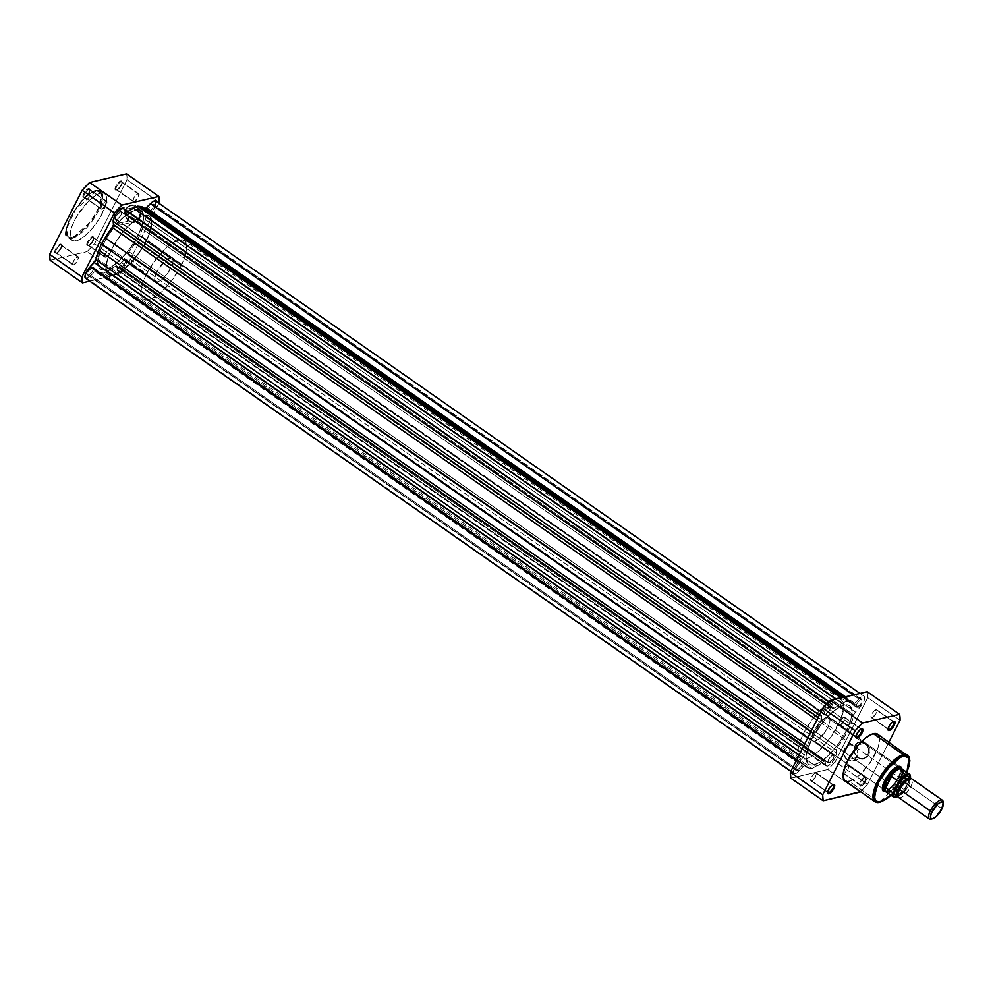 <?xml version="1.0" encoding="UTF-8"?>
<svg xmlns="http://www.w3.org/2000/svg" width="993" height="993" viewBox="0 0 993 993"><rect width="100%" height="100%" fill="white"/><g stroke="black" fill="none" stroke-linecap="round" stroke-linejoin="round"><path stroke-width="0.74" stroke-dasharray="4.96 3.72" d="M92.858 237.488A4.791 1.701 -55 0 1 93.888 238.233A4.791 1.701 -55 0 1 92.225 242.478A4.791 1.701 -55 0 1 88.824 245.494A4.791 1.701 -55 0 1 88.787 245.507L87.943 245.718A5.499 1.961 125 0 0 87.967 245.718A5.499 1.961 125 0 0 91.877 242.242A5.499 1.961 125 0 0 93.801 237.377A5.499 1.961 125 0 0 92.61 236.508L92.858 237.488L109.826 249.355A4.791 1.701 -55 0 1 110.533 249.442A4.791 1.701 -55 0 1 109.689 253.587A4.791 1.701 -55 0 1 105.767 257.373L88.787 245.507A4.791 1.701 125 0 0 92.709 241.721A4.791 1.701 125 0 0 93.565 237.575A4.791 1.701 125 0 0 92.858 237.488A4.791 1.701 125 0 0 88.936 241.274A4.791 1.701 125 0 0 88.079 245.42A4.791 1.701 125 0 0 88.787 245.507L105.767 257.373A4.791 1.701 -55 0 1 105.047 257.286A4.791 1.701 -55 0 1 105.903 253.141A4.791 1.701 -55 0 1 109.826 249.355L92.858 237.488L93.081 236.471L93.789 238.035L91.84 242.304L89.134 245.134L87.099 245.606L86.763 244.191L88.129 240.827L92.61 236.508A5.499 1.961 125 0 0 87.62 241.733A5.499 1.961 125 0 0 87.943 245.718L88.787 245.507A4.791 1.701 -55 0 1 88.514 242.044A4.791 1.701 -55 0 1 92.858 237.488M60.747 245.01A4.791 1.701 -55 0 1 61.789 245.767A4.791 1.701 -55 0 1 60.114 250A4.791 1.701 -55 0 1 56.713 253.029A4.791 1.701 -55 0 1 56.688 253.029L55.831 253.252A5.499 1.961 125 0 0 55.869 253.24A5.499 1.961 125 0 0 59.779 249.764A5.499 1.961 125 0 0 61.703 244.899A5.499 1.961 125 0 0 60.511 244.03L60.747 245.01L77.727 256.877A4.791 1.701 -55 0 1 78.435 256.964A4.791 1.701 -55 0 1 77.578 261.109A4.791 1.701 -55 0 1 73.656 264.895L56.688 253.029A4.791 1.701 125 0 0 60.61 249.243A4.791 1.701 125 0 0 61.454 245.097A4.791 1.701 125 0 0 60.747 245.01A4.791 1.701 125 0 0 56.824 248.796A4.791 1.701 125 0 0 55.968 252.954A4.791 1.701 125 0 0 56.688 253.029L73.656 264.895A4.791 1.701 -55 0 1 72.948 264.821A4.791 1.701 -55 0 1 73.792 260.662A4.791 1.701 -55 0 1 77.727 256.877L60.747 245.01L60.983 244.005L61.678 245.569L60.325 248.933L57.706 252.123L54.987 253.141L54.814 250.981L56.018 248.349L60.511 244.03A5.499 1.961 125 0 0 55.509 249.268A5.499 1.961 125 0 0 55.831 253.252L56.688 253.029A4.791 1.701 -55 0 1 56.402 249.566A4.791 1.701 -55 0 1 60.747 245.01M121.084 181.843A4.791 1.701 -55 0 1 122.127 182.6A4.791 1.701 -55 0 1 120.451 186.833A4.791 1.701 -55 0 1 117.05 189.849A4.791 1.701 -55 0 1 117.013 189.862L116.169 190.073A5.499 1.961 125 0 0 116.206 190.073A5.499 1.961 125 0 0 120.116 186.597A5.499 1.961 125 0 0 122.027 181.731A5.499 1.961 125 0 0 120.848 180.863L121.084 181.843L138.052 193.709A4.791 1.701 -55 0 1 138.772 193.796A4.791 1.701 -55 0 1 137.915 197.942A4.791 1.701 -55 0 1 133.993 201.728L117.013 189.862A4.791 1.701 125 0 0 120.947 186.076A4.791 1.701 125 0 0 121.791 181.93A4.791 1.701 125 0 0 121.084 181.843A4.791 1.701 125 0 0 117.162 185.629A4.791 1.701 125 0 0 116.305 189.775A4.791 1.701 125 0 0 117.013 189.862L133.993 201.728A4.791 1.701 -55 0 1 133.273 201.641A4.791 1.701 -55 0 1 134.129 197.495A4.791 1.701 -55 0 1 138.052 193.709L121.084 181.843L121.32 180.825L122.015 182.389L120.662 185.753L118.043 188.955L115.325 189.961L115.151 187.814L116.355 185.182L120.848 180.863A5.499 1.961 125 0 0 115.846 186.088A5.499 1.961 125 0 0 116.169 190.073L117.013 189.862A4.791 1.701 -55 0 1 116.74 186.399A4.791 1.701 -55 0 1 121.084 181.843M88.973 189.378A4.791 1.701 -55 0 1 90.015 190.122A4.791 1.701 -55 0 1 88.34 194.355A4.791 1.701 -55 0 1 84.939 197.384A4.791 1.701 -55 0 1 84.914 197.384L84.057 197.607A5.499 1.961 125 0 0 84.095 197.595A5.499 1.961 125 0 0 88.005 194.119A5.499 1.961 125 0 0 89.929 189.253A5.499 1.961 125 0 0 88.737 188.397L88.973 189.378L105.953 201.244A4.791 1.701 -55 0 1 106.661 201.318A4.791 1.701 -55 0 1 105.804 205.464A4.791 1.701 -55 0 1 101.882 209.25L84.914 197.384A4.791 1.701 125 0 0 88.836 193.598A4.791 1.701 125 0 0 89.693 189.452A4.791 1.701 125 0 0 88.973 189.378A4.791 1.701 125 0 0 85.05 193.163A4.791 1.701 125 0 0 84.206 197.309A4.791 1.701 125 0 0 84.914 197.384L101.882 209.25A4.791 1.701 -55 0 1 101.174 209.175A4.791 1.701 -55 0 1 102.031 205.03A4.791 1.701 -55 0 1 105.953 201.244L88.973 189.378L89.209 188.36L89.904 189.924L88.551 193.287L85.261 197.011L83.226 197.495L82.891 196.08L84.244 192.716L88.737 188.397A5.499 1.961 125 0 0 83.735 193.623A5.499 1.961 125 0 0 84.057 197.607L84.914 197.384A4.791 1.701 -55 0 1 84.628 193.92A4.791 1.701 -55 0 1 88.973 189.378M128.966 220.657A8.18 7.1 76.8 0 1 126.173 209.424A8.18 7.1 76.8 0 1 135.917 206.966L136.562 206.283A8.9 7.721 -103.2 0 0 125.974 208.964A8.9 7.721 -103.2 0 0 129.016 221.178L118.266 223.164A8.18 7.1 76.8 0 1 114.629 214.836A8.18 7.1 76.8 0 1 119.868 208.356A8.18 7.1 76.8 0 1 125.217 209.473L135.917 206.966A8.18 7.1 -103.2 0 0 130.579 205.849A8.18 7.1 -103.2 0 0 125.329 212.316A8.18 7.1 -103.2 0 0 128.966 220.657A8.18 7.1 -103.2 0 0 134.316 221.774A8.18 7.1 -103.2 0 0 139.554 215.295A8.18 7.1 -103.2 0 0 135.917 206.966L125.217 209.473A8.18 7.1 76.8 0 1 128.854 217.802A8.18 7.1 76.8 0 1 123.604 224.281A8.18 7.1 76.8 0 1 118.266 223.164L129.016 221.178L125.863 217.268L125.044 212.179L126.843 207.599L130.642 205.092L133.67 205.03L137.816 207.351L139.715 210.181L140.522 215.282L139.603 218.497L136.351 221.824L133.434 222.569L129.016 221.178A8.9 7.721 -103.2 0 0 139.603 218.497A8.9 7.721 -103.2 0 0 136.562 206.283L135.917 206.966A8.18 7.1 76.8 0 1 138.71 218.187A8.18 7.1 76.8 0 1 128.966 220.657M95.738 190.78C90.065 190.941 81.674 199.73 70.565 217.132C64.632 233.318 65.178 240.008 72.179 237.203A0.72 0.621 -103.2 0 0 72.427 238.183L68.207 237.699L66.63 228.75L75.245 209.97L96.582 190.569A0.72 0.621 -103.2 0 0 95.738 190.78L89.718 193.747L84.566 198.041L73.122 212.539L68.517 221.6L66.593 227.707L66.159 232.635L67.946 236.644L69.795 237.377L73.544 236.793L79.887 232.983L88.551 224.281L94.794 215.444L100.194 204.248L101.782 196.837L100.653 192.034L98.121 190.606L95.738 190.78A0.72 0.621 76.8 0 1 96.582 190.569A28.449 10.129 125 0 0 73.283 213.061A28.449 10.129 125 0 0 68.207 237.699A28.449 10.129 125 0 0 72.427 238.183L76.25 240.865A28.449 10.129 -55 0 1 72.03 240.368A28.449 10.129 -55 0 1 77.119 215.742A28.449 10.129 -55 0 1 100.417 193.238L96.582 190.569L100.417 193.238L104.761 193.821L106.015 195.472L106.623 199.456L104.997 207.065L99.461 218.547L91.294 229.668L84.157 236.533L77.665 240.443L74.971 241.076L71.918 240.294L70.28 237.501L70.528 231.121L72.501 224.865L77.218 215.568L88.96 200.698L95.911 195.199L100.417 193.238A28.449 10.129 -55 0 1 104.637 193.734A28.449 10.129 -55 0 1 99.561 218.373A28.449 10.129 -55 0 1 76.25 240.865L72.427 238.183A28.449 10.129 125 0 0 95.725 215.692A28.449 10.129 125 0 0 100.802 191.053A28.449 10.129 125 0 0 96.582 190.569L100.802 191.053L102.378 200.003L93.764 218.783L72.427 238.183A0.72 0.621 76.8 0 1 72.179 237.203C77.839 237.042 86.23 228.253 97.351 210.851C103.272 194.665 102.738 187.975 95.738 190.78M105.457 269.55L113.674 275.297A35.748 12.723 -55 0 1 108.374 274.676A35.748 12.723 -55 0 1 114.754 243.732A35.748 12.723 -55 0 1 144.022 215.469L135.818 209.722A35.748 12.723 125 0 0 106.536 237.985A35.748 12.723 125 0 0 100.156 268.929A35.748 12.723 125 0 0 105.457 269.55L111.129 267.092L119.855 260.191L128.705 250.174L134.601 241.51L139.305 232.685L143.017 221.973L143.575 215.63L141.267 210.454L135.818 209.722L125.888 215.158L114.716 226.379L106.673 237.774L100.74 249.442L97.662 261.742L99.114 267.936L102.378 269.773L105.457 269.55A35.748 12.723 125 0 0 134.738 241.287A35.748 12.723 125 0 0 141.118 210.342A35.748 12.723 125 0 0 135.818 209.722L144.022 215.469L147.101 215.245L149.471 216.189L151.06 218.261L151.631 225.399L148.739 235.577L138.983 253.091L128.072 265.938L117.335 273.931L112.048 275.545L108.225 274.564L106.164 271.077L106.474 263.058L108.957 255.189L114.878 243.508L120.774 234.844L129.636 224.828L138.362 217.926L144.022 215.469A35.748 12.723 -55 0 1 149.335 216.089A35.748 12.723 -55 0 1 142.942 247.034A35.748 12.723 -55 0 1 113.674 275.297L813.875 764.871A35.748 12.723 -55 0 1 808.575 764.238A35.748 12.723 -55 0 1 814.955 733.293A35.748 12.723 -55 0 1 844.236 705.03L135.818 209.722A35.748 12.723 125 0 0 106.536 237.985A35.748 12.723 125 0 0 100.156 268.929A35.748 12.723 125 0 0 105.457 269.55A35.748 12.723 125 0 0 134.738 241.287A35.748 12.723 125 0 0 141.118 210.342A35.748 12.723 125 0 0 135.818 209.722L844.236 705.03A35.748 12.723 -55 0 1 849.536 705.651A35.748 12.723 -55 0 1 843.156 736.607A35.748 12.723 -55 0 1 813.875 764.871L105.457 269.55L111.129 267.092L119.855 260.191L128.705 250.174L134.601 241.51L139.305 232.685L143.017 221.973L143.575 215.63L141.267 210.454L135.818 209.722L125.888 215.158L114.716 226.379L106.673 237.774L100.74 249.442L97.662 261.742L99.114 267.936L102.378 269.773L105.457 269.55M158.88 203.23L126.831 266.397L119.383 274.192L89.705 281.156L119.383 274.192L87.086 251.614L94.534 243.819L127.03 179.77L126.545 173.837A60.188 21.436 125 0 1 127.03 179.77L94.534 243.819L126.831 266.397L158.88 203.23M50.134 260.278L87.086 251.614L50.134 260.278M159.327 202.361L127.03 179.77L159.327 202.361M73.656 264.895L72.613 264.113L73.817 260.638L76.089 257.857L78.447 256.976L77.553 261.134L73.656 264.895M105.767 257.373L104.737 256.045L105.928 253.116L108.783 249.864L110.558 249.454L109.664 253.612L105.767 257.373M133.993 201.728L132.95 200.934L134.154 197.47L137.022 194.218L138.784 193.809L137.89 197.967L133.993 201.728M101.882 209.25L100.839 208.468L102.043 204.992L104.327 202.212L106.685 201.331L105.792 205.501L101.882 209.25M125.217 209.473L128.631 214.575L128.569 219.279L125.019 223.76L122.338 224.443L119.557 223.884L115.374 219.577L114.915 213.358L116.268 210.69L119.768 208.381L125.217 209.473M126.831 266.397A60.188 21.436 -55 0 1 119.383 274.192L87.086 251.614A60.188 21.436 125 0 0 94.534 243.819L126.831 266.397M92.498 267.216A4.791 1.701 125 0 0 88.576 271.002A4.791 1.701 125 0 0 87.719 275.148A4.791 1.701 125 0 0 88.439 275.235L796.858 770.543A4.791 1.701 -55 0 1 796.138 770.456A4.791 1.701 -55 0 1 796.994 766.311A4.791 1.701 -55 0 1 800.917 762.525L92.498 267.216L800.917 762.525A4.791 1.701 -55 0 1 801.624 762.612A4.791 1.701 -55 0 1 800.78 766.757A4.791 1.701 -55 0 1 796.858 770.543L88.439 275.235A4.791 1.701 125 0 0 92.361 271.449A4.791 1.701 125 0 0 93.218 267.303A4.791 1.701 125 0 0 92.498 267.216L88.6 270.977L87.707 275.135L89.469 274.726L92.337 271.474L93.541 268.011L92.498 267.216M120.736 211.571A4.791 1.701 125 0 0 116.814 215.357A4.791 1.701 125 0 0 115.958 219.503A4.791 1.701 125 0 0 116.665 219.59L825.084 714.898A4.791 1.701 -55 0 1 824.364 714.823A4.791 1.701 -55 0 1 825.22 710.665A4.791 1.701 -55 0 1 829.143 706.879L120.736 211.571L829.143 706.879A4.791 1.701 -55 0 1 829.863 706.966A4.791 1.701 -55 0 1 829.006 711.112A4.791 1.701 -55 0 1 825.084 714.898L116.665 219.59A4.791 1.701 125 0 0 120.587 215.804A4.791 1.701 125 0 0 121.444 211.658A4.791 1.701 125 0 0 120.736 211.571L116.826 215.332L115.933 219.49L117.708 219.081L120.575 215.829L121.754 212.899L120.736 211.571M124.609 259.694A4.791 1.701 125 0 0 120.687 263.48A4.791 1.701 125 0 0 119.83 267.626A4.791 1.701 125 0 0 120.538 267.7L828.956 763.021A4.791 1.701 -55 0 1 828.249 762.934A4.791 1.701 -55 0 1 829.105 758.789A4.791 1.701 -55 0 1 833.028 755.003L124.609 259.694L833.028 755.003A4.791 1.701 -55 0 1 833.735 755.077A4.791 1.701 -55 0 1 832.879 759.223A4.791 1.701 -55 0 1 828.956 763.021L120.538 267.7A4.791 1.701 125 0 0 124.46 263.915A4.791 1.701 125 0 0 125.317 259.769A4.791 1.701 125 0 0 124.609 259.694L120.699 263.443L119.818 267.613L122.176 266.732L124.448 263.952L125.652 260.476L124.609 259.694M147.758 211.484A4.791 1.701 125 0 0 148.056 211.981A4.791 1.701 125 0 0 148.776 212.068L857.182 707.376A4.791 1.701 -55 0 1 856.475 707.289A4.791 1.701 -55 0 1 857.331 703.143A4.791 1.701 -55 0 1 861.254 699.357L152.835 204.049A4.791 1.701 125 0 0 149.682 206.693A4.791 1.701 125 0 0 147.746 210.814M85.559 278.251A8.577 3.053 125 0 0 86.825 278.4L793.817 773.435L793.457 771.065L794.4 768.21L798.533 762.14L796.287 760.576L798.533 762.14L802.642 757.833L798.533 762.14A8.577 3.053 -55 0 0 793.966 773.559L790.813 771.362M859.988 693.437L864.133 696.329L861.986 696.515L858.871 698.973L853.21 695.026L858.871 698.973L854.75 703.28A2.855 1.018 -55 0 1 853.421 704.211L854.75 703.28L845.515 696.825L854.75 703.28L858.871 698.973A8.577 3.053 -55 0 1 864.133 696.329A8.577 3.053 -55 0 1 859.578 707.748L151.159 212.44L147.038 216.759A2.855 1.018 125 0 0 145.363 219.664L853.781 714.985A39.323 14.001 -55 0 1 850.84 724.381L142.421 229.073L139.976 235.105L848.382 730.414L844.559 736.769A39.323 14.001 -55 0 1 837.459 747.158L129.04 251.837A2.855 1.018 125 0 0 127.812 254.655L836.23 749.963L836.503 753.24A8.577 3.053 -55 0 1 833.425 760.861A8.577 3.053 -55 0 1 827.355 766.186L825.667 765.516L824.786 760.998L812.051 768.458L806.862 767.39L804.715 765.677L795.244 773.721L86.825 278.4A8.577 3.053 125 0 0 90.822 275.62L799.241 770.928L90.822 275.62L94.943 271.3L803.349 766.621A2.855 1.018 -55 0 1 805.112 765.74A2.855 1.018 -55 0 1 805.211 765.839L96.793 270.518A39.323 14.001 125 0 0 98.108 271.859A39.323 14.001 125 0 0 100.665 272.802L809.084 768.11L100.665 272.802L103.644 273.149L812.051 768.458L816.234 766.435L107.815 271.126A39.323 14.001 125 0 0 115.349 266.174L823.768 761.482A2.855 1.018 -55 0 1 825.022 761.072A2.855 1.018 -55 0 1 825.22 761.494L116.802 266.174L825.22 761.494L825.493 764.771L117.075 269.463A8.577 3.053 125 0 0 117.658 270.729A8.577 3.053 125 0 0 118.937 270.878L827.355 766.186A8.577 3.053 -55 0 1 826.077 766.037A8.577 3.053 -55 0 1 825.493 764.771L117.075 269.463L116.802 266.174A2.855 1.018 125 0 0 116.615 265.752A2.855 1.018 125 0 0 115.349 266.174L823.768 761.482A39.323 14.001 -55 0 1 816.234 766.435L107.815 271.126L103.644 273.149L812.051 768.458L809.084 768.11A39.323 14.001 -55 0 1 806.527 767.167A39.323 14.001 -55 0 1 805.211 765.839L96.793 270.518A2.855 1.018 125 0 0 96.693 270.431A2.855 1.018 125 0 0 94.943 271.3L803.349 766.621L799.241 770.928A8.577 3.053 -55 0 1 795.244 773.721A8.577 3.053 -55 0 1 793.966 773.559M127.327 212.006A39.323 14.001 125 0 0 125.912 213.11L834.331 708.419A2.855 1.018 -55 0 1 833.499 708.878L125.093 213.569A2.855 1.018 125 0 0 125.912 213.11L834.331 708.419A39.323 14.001 -55 0 1 841.878 703.466L846.048 701.443L840.972 697.893L846.048 701.443L849.027 701.79A39.323 14.001 -55 0 1 851.584 702.721A39.323 14.001 -55 0 1 852.9 704.062L145.003 208.902L853.421 704.211A2.855 1.018 -55 0 1 852.999 704.161A2.855 1.018 -55 0 1 852.9 704.062L144.482 208.753A39.323 14.001 125 0 0 143.166 207.413M809.717 739.487L813.54 733.132L811.082 731.407L813.54 733.132A39.323 14.001 -55 0 1 820.652 722.743L816.829 720.074L820.652 722.743L821.869 719.937A2.855 1.018 -55 0 1 820.652 722.743L809.717 739.487L807.259 745.507L804.802 743.794L807.259 745.507L809.717 739.487L807.694 738.072L809.717 739.487M124.659 213.52L833.077 708.828L124.473 213.098A2.855 1.018 125 0 0 124.659 213.52A2.855 1.018 125 0 0 125.093 213.569L833.499 708.878A2.855 1.018 -55 0 1 833.077 708.828A2.855 1.018 -55 0 1 832.879 708.406L832.618 705.129L124.199 209.821L124.473 213.098L832.879 708.406L832.06 703.888L829.875 704.037L827.839 705.464L823.756 710.442L821.645 715.692L821.869 719.937L818.195 717.368L821.869 719.937L821.608 716.661L819.362 715.084L821.608 716.661A8.577 3.053 -55 0 1 825.655 707.761A8.577 3.053 -55 0 1 832.035 703.863A8.577 3.053 -55 0 1 832.618 705.129L124.199 209.821A8.577 3.053 125 0 0 123.616 208.555M833.065 708.828L841.878 703.466L835.672 699.134L841.878 703.466L846.048 701.443L849.027 701.79L842.821 697.458L851.249 702.51L144.482 208.753A2.855 1.018 125 0 0 144.581 208.853A2.855 1.018 125 0 0 145.003 208.902L145.301 208.791M864.171 696.354L864.692 698.563L863.364 702.399L854.377 713.52L848.382 730.414L836.528 748.685L836.491 753.948L835.312 757.684L831.079 763.679L827.355 766.186L118.937 270.878A8.577 3.053 125 0 0 125.006 265.553A8.577 3.053 125 0 0 128.085 257.932L836.503 753.24L128.085 257.932L127.812 254.655L836.23 749.963A2.855 1.018 -55 0 1 837.459 747.158L129.04 251.837A39.323 14.001 125 0 0 136.14 241.46L844.559 736.769L136.14 241.46L139.976 235.105L848.382 730.414L850.84 724.381L142.421 229.073A39.323 14.001 125 0 0 145.363 219.664L853.781 714.985A2.855 1.018 -55 0 1 855.457 712.068L147.038 216.759L855.457 712.068L859.578 707.748L151.159 212.44A8.577 3.053 125 0 0 155.715 201.02M798.98 755.263L802.642 757.833L798.98 755.263M804.33 754.916A2.855 1.018 -55 0 1 802.642 757.833L804.33 754.916A39.323 14.001 -55 0 1 807.259 745.507L804.33 754.916L800.507 752.247L804.33 754.916M152.835 204.049L861.254 699.357A4.791 1.701 -55 0 1 861.961 699.444A4.791 1.701 -55 0 1 861.105 703.59A4.791 1.701 -55 0 1 857.182 707.376L148.776 212.068A4.791 1.701 125 0 0 152.699 208.282A4.791 1.701 125 0 0 153.555 204.124A4.791 1.701 125 0 0 152.835 204.049L148.938 207.81L148.044 211.968L150.402 211.087L152.674 208.307L153.878 204.831L152.835 204.049M123.653 208.58L124.646 213.52L127.923 211.559M142.831 207.202L145.003 208.902M156.025 204.409L153.245 209.908L145.748 218.597L139.976 235.105L128.296 252.992L127.7 260.365L123.467 267.502L118.192 270.928L116.156 265.714L103.644 273.149L98.444 272.082L96.309 270.369L86.825 278.4M813.875 764.871L819.535 762.401L828.274 755.512L837.124 745.482L843.02 736.818L847.724 727.993L851.435 717.281L851.994 710.938L849.685 705.762L844.236 705.03L834.306 710.479L825.332 719.106L815.079 733.082L809.158 744.75L806.08 757.051L807.532 763.245L810.797 765.082L813.875 764.871A35.748 12.723 -55 0 1 808.575 764.238A35.748 12.723 -55 0 1 814.955 733.293A35.748 12.723 -55 0 1 844.236 705.03L836.019 699.295A35.748 12.723 125 0 0 806.738 727.559A35.748 12.723 125 0 0 800.358 758.503A35.748 12.723 125 0 0 805.671 759.124L813.875 764.871L810.797 765.082L807.532 763.245L806.117 758.962L806.676 752.62L811.79 739.003L823.135 721.7L829.838 714.389L838.564 707.5L844.236 705.03L849.685 705.762L851.994 710.938L851.435 717.281L847.724 727.993L843.02 736.818L837.124 745.482L828.274 755.512L819.535 762.401L813.875 764.871L805.671 759.124L811.331 756.666L817.81 751.838L830.98 736.918L840.736 719.404L843.814 707.103L843.057 702.088L841.468 700.015L839.097 699.072L834.257 699.829L823.867 706.582L814.918 715.953L805.149 730.302L800.954 739.015L798.459 746.885L797.9 753.228L799.315 757.498L801.301 759.012L805.671 759.124A35.748 12.723 125 0 0 834.939 730.86A35.748 12.723 125 0 0 841.319 699.916A35.748 12.723 125 0 0 836.019 699.295L844.236 705.03A35.748 12.723 -55 0 1 849.536 705.651A35.748 12.723 -55 0 1 843.156 736.607A35.748 12.723 -55 0 1 813.875 764.871M796.858 770.543L800.755 766.782L801.649 762.624L799.874 763.034L797.019 766.286L795.827 769.215L796.858 770.543M825.084 714.898L828.981 711.137L829.875 706.979L827.517 707.86L825.245 710.64L824.041 714.116L825.084 714.898M828.956 763.021L832.866 759.26L833.76 755.102L831.985 755.512L829.118 758.751L827.914 762.227L828.956 763.021M857.182 707.376L861.092 703.615L861.986 699.457L860.211 699.866L857.344 703.118L856.165 706.048L857.182 707.376M893.352 721.526A4.791 1.701 125 0 0 893.005 721.551L893.787 721.352L893.005 721.551A4.791 1.701 -55 0 1 893.352 721.526M860.708 785.215A4.791 1.701 125 0 0 865.064 780.672A4.791 1.701 125 0 0 864.779 777.196L865.635 776.985A5.499 1.961 -55 0 1 865.946 780.97A5.499 1.961 -55 0 1 860.956 786.195L860.708 785.215L843.74 773.348A4.791 1.701 125 0 0 847.662 769.563A4.791 1.701 125 0 0 848.519 765.417A4.791 1.701 125 0 0 847.811 765.33L864.779 777.196A4.791 1.701 -55 0 1 865.486 777.283A4.791 1.701 -55 0 1 864.63 781.429A4.791 1.701 -55 0 1 860.708 785.215A4.791 1.701 -55 0 1 860 785.128A4.791 1.701 -55 0 1 860.857 780.982A4.791 1.701 -55 0 1 864.779 777.196L847.811 765.33A4.791 1.701 125 0 0 844.46 768.259A4.791 1.701 125 0 0 843.032 773.262A4.791 1.701 125 0 0 843.74 773.348L860.708 785.215L860.956 786.195L865.449 781.876L866.802 778.512L866.467 777.097L864.431 777.569L861.142 781.305L859.764 785.289L860.956 786.195A5.499 1.961 -55 0 1 859.764 785.339A5.499 1.961 -55 0 1 861.688 780.473A5.499 1.961 -55 0 1 865.598 776.998A5.499 1.961 -55 0 1 865.635 776.985L864.779 777.196A4.791 1.701 125 0 0 864.754 777.209A4.791 1.701 125 0 0 861.353 780.225A4.791 1.701 125 0 0 859.677 784.47A4.791 1.701 125 0 0 860.708 785.215M861.254 729.048A4.791 1.701 125 0 0 860.906 729.085L861.688 728.887L860.906 729.085A4.791 1.701 -55 0 1 861.254 729.048M833.015 784.693A4.791 1.701 125 0 0 832.668 784.731L833.45 784.532L832.668 784.731A4.791 1.701 -55 0 1 833.015 784.693M864.915 743.571A8.18 7.1 76.8 0 1 867.708 754.804A8.18 7.1 76.8 0 1 857.964 757.262L858.002 757.783A8.9 7.721 -103.2 0 0 868.602 755.102A8.9 7.721 -103.2 0 0 865.561 742.888L854.216 746.078A8.18 7.1 76.8 0 1 857.853 754.419A8.18 7.1 76.8 0 1 852.602 760.899A8.18 7.1 76.8 0 1 847.265 759.782L857.964 757.262A8.18 7.1 -103.2 0 0 863.302 758.379A8.18 7.1 -103.2 0 0 868.552 751.912A8.18 7.1 -103.2 0 0 864.915 743.571A8.18 7.1 -103.2 0 0 859.566 742.454A8.18 7.1 -103.2 0 0 854.328 748.933A8.18 7.1 -103.2 0 0 857.964 757.262L847.265 759.782A8.18 7.1 76.8 0 1 843.628 751.44A8.18 7.1 76.8 0 1 848.866 744.961A8.18 7.1 76.8 0 1 854.216 746.078L865.561 742.888L867.882 745.284L869.272 748.437L869.198 753.563L867.733 756.467L863.935 758.975L859.404 758.565L856.748 756.716L854.29 752.235L854.042 748.784L854.973 745.569L858.213 742.243L861.142 741.498L865.561 742.888A8.9 7.721 -103.2 0 0 854.973 745.569A8.9 7.721 -103.2 0 0 858.002 757.783L857.964 757.262A8.18 7.1 76.8 0 1 855.172 746.041A8.18 7.1 76.8 0 1 864.915 743.571M901.545 768.222A15.007 5.35 -55 0 1 896.654 781.652A15.007 5.35 -55 0 1 885.632 791.533L885.396 790.552A14.299 5.089 125 0 0 896.356 780.436A14.299 5.089 125 0 0 900.316 767.676M897.858 766.559A14.299 5.089 125 0 0 897.535 766.621L898.206 766.447L897.535 766.621A14.299 5.089 -55 0 1 897.858 766.559M874.945 801.748L879.165 802.245A1.005 0.869 -103.2 0 0 879.823 802.381M811.629 780.883A4.791 1.701 125 0 0 815.551 777.097A4.791 1.701 125 0 0 816.407 772.939A4.791 1.701 125 0 0 815.7 772.864L832.668 784.731L815.7 772.864A4.791 1.701 125 0 0 811.778 776.65A4.791 1.701 125 0 0 810.921 780.796A4.791 1.701 125 0 0 811.629 780.883L827.69 792.104L811.629 780.883L815.538 777.122L816.432 772.964L814.074 773.832L811.79 776.625L810.611 779.542L811.629 780.883M871.966 717.703A4.791 1.701 125 0 0 875.888 713.917A4.791 1.701 125 0 0 876.745 709.772A4.791 1.701 125 0 0 876.037 709.685L893.005 721.551L876.037 709.685A4.791 1.701 125 0 0 872.115 713.483A4.791 1.701 125 0 0 871.258 717.629A4.791 1.701 125 0 0 871.966 717.703L888.027 728.936L871.966 717.703L875.876 713.955L876.769 709.784L874.411 710.665L872.127 713.446L870.948 716.375L871.966 717.703M839.867 725.238A4.791 1.701 125 0 0 843.789 721.452A4.791 1.701 125 0 0 844.646 717.306A4.791 1.701 125 0 0 843.926 717.219L860.906 729.085L843.926 717.219A4.791 1.701 125 0 0 840.004 721.005A4.791 1.701 125 0 0 839.147 725.151A4.791 1.701 125 0 0 839.867 725.238L855.916 736.458L839.867 725.238L843.765 721.477L844.658 717.318L842.896 717.728L840.028 720.98L838.837 723.909L839.867 725.238M814.769 741.175A14.299 5.089 125 0 0 826.486 729.867A14.299 5.089 125 0 0 829.031 717.492A14.299 5.089 125 0 0 826.908 717.244L897.535 766.621L826.908 717.244L828.137 717.157L829.726 718.361L829.949 721.216L827.752 727.584L824.898 732.288L817.872 739.648L814.769 741.175L812.584 740.877L811.666 738.817L812.137 735.279L815.253 728.465L820.255 721.886L826.908 717.244A14.299 5.089 125 0 0 815.203 728.552A14.299 5.089 125 0 0 812.646 740.927A14.299 5.089 125 0 0 814.769 741.175L885.396 790.552L814.769 741.175M829.031 717.492L899.658 766.869A14.299 5.089 -55 0 1 897.101 779.244A14.299 5.089 -55 0 1 885.396 790.552A14.299 5.089 -55 0 1 884.254 790.651A14.299 5.089 125 0 0 885.396 790.552L885.632 791.533L888.896 789.931L896.269 782.211L901.147 772.591L901.334 767.577M845.055 780.846A28.449 10.129 125 0 0 849.276 781.342L879.165 802.245L849.276 781.342L853.781 779.381L858.945 775.545L870.998 761.358L878.011 747.543L879.488 741.622L879.413 737.079M790.85 778.177L827.802 769.513L835.25 761.705L867.745 697.669L867.261 691.724A60.188 21.436 125 0 1 867.745 697.669L835.25 761.705L867.547 784.296L863.836 788.343L860.099 792.091L827.802 769.513L790.85 778.177M888.946 742.106L867.547 784.296L888.946 742.106M877.775 734.299L876.906 733.815M846.83 781.516L847.985 781.553M900.043 720.248L867.745 697.669L900.043 720.248M907.552 755.114A28.449 10.129 -55 0 1 902.463 779.753A28.449 10.129 -55 0 1 879.165 802.245L900.502 782.832L909.116 764.064L907.552 755.114M849.276 781.342A28.449 10.129 125 0 0 872.574 758.851A28.449 10.129 125 0 0 877.663 734.212M907.292 771.437L899.795 784.892L890.92 795.219L906.907 772.368M884.341 791.62L885.632 791.533A15.007 5.35 -55 0 1 885.197 791.62M882.355 788.715A14.299 5.089 -55 0 1 887.097 775.943A14.299 5.089 -55 0 1 897.535 766.621A14.299 5.089 125 0 0 897.449 766.646A14.299 5.089 125 0 0 887.295 775.67A14.299 5.089 125 0 0 882.305 788.305A14.299 5.089 125 0 0 882.355 788.715M855.892 736.719A4.791 1.701 -55 0 1 857.244 732.437A4.791 1.701 -55 0 1 860.906 729.085A4.791 1.701 125 0 0 860.869 729.085A4.791 1.701 125 0 0 857.468 732.114A4.791 1.701 125 0 0 855.792 736.347A4.791 1.701 125 0 0 855.892 736.719M887.99 729.197A4.791 1.701 -55 0 1 889.356 724.915A4.791 1.701 -55 0 1 893.005 721.551A4.791 1.701 125 0 0 892.98 721.563A4.791 1.701 125 0 0 889.579 724.592A4.791 1.701 125 0 0 887.903 728.825A4.791 1.701 125 0 0 887.99 729.197M847.811 765.33L843.901 769.091L843.007 773.249L844.782 772.839L847.65 769.587L848.854 766.124L847.811 765.33M827.653 792.364A4.791 1.701 -55 0 1 829.018 788.082A4.791 1.701 -55 0 1 832.668 784.731A4.791 1.701 125 0 0 832.643 784.731A4.791 1.701 125 0 0 829.242 787.759A4.791 1.701 125 0 0 827.566 791.992A4.791 1.701 125 0 0 827.653 792.364M847.265 759.782L843.851 754.668L843.913 749.963L847.451 745.482L850.145 744.8L852.925 745.358L855.37 747.071L857.629 751.18L856.996 757.311L852.714 760.874L847.265 759.782M860.099 792.091L827.802 769.513A60.188 21.436 125 0 0 835.25 761.705L867.547 784.296A60.188 21.436 -55 0 1 860.534 791.669M897.014 795.43L902.339 791.706L907.391 784.569A2.321 0.807 26.9 0 0 908.347 785.873A10.004 3.562 125 0 0 909.005 778.673A10.004 3.562 -55 0 1 908.347 785.873A2.321 0.807 26.9 0 0 910.68 786.866A2.321 0.807 -153.1 0 1 908.347 785.873A10.004 3.562 -55 0 1 898.02 795.343A10.004 3.562 125 0 0 908.347 785.873A2.321 0.807 -153.1 0 1 907.391 784.569L902.265 791.781L897.746 795.194M905.827 793.792L910.68 786.866A11.432 4.071 125 0 0 911.711 778.785M943.176 802.803A11.432 4.071 -55 0 1 941.364 808.314L910.68 786.866L941.364 808.314A11.432 4.071 125 0 0 943.164 801.835M941.749 809.221L941.364 808.314L941.749 809.221M901.296 768.011A14.299 5.089 -55 0 1 900.006 778.115L170.796 268.259A14.299 5.089 125 0 0 172.074 258.155A14.299 5.089 125 0 0 156.981 271.499L884.887 780.436L156.981 271.499L154.771 277.879L155.64 281.553L157.813 281.851L160.916 280.311L167.941 272.963L172.583 263.803L173.067 260.278L172.137 258.205L169.952 257.907L165.099 260.824L156.981 271.499A14.299 5.089 125 0 0 155.69 281.59A14.299 5.089 125 0 0 170.796 268.259L900.006 778.115L897.262 784.718L904.511 789.969L905.231 789.423L900.465 794.636L897.089 796.845M181.148 265.826L146.108 241.336A35.748 12.723 125 0 0 149.335 216.089A35.748 12.723 125 0 0 111.588 249.429L146.629 273.931A35.748 12.723 -55 0 1 184.363 240.579A35.748 12.723 -55 0 1 181.148 265.826A35.748 12.723 -55 0 1 143.402 299.166A35.748 12.723 -55 0 1 146.629 273.931L111.588 249.429L107.927 257.932L105.879 267.489L107.331 273.671L109.317 275.185L113.674 275.297L123.604 269.86L134.775 258.639L144.544 244.29L149.769 232.821L151.792 221.365L149.471 216.189L147.101 215.245L142.26 216.002L131.883 222.755L120.774 234.844L111.588 249.429A35.748 12.723 125 0 0 108.374 274.676A35.748 12.723 125 0 0 146.108 241.336L181.148 265.826L171.95 280.411L160.854 292.501L150.477 299.253L145.636 300.01L143.265 299.067L141.676 297.006L140.919 291.979L142.136 285.065L145.226 276.836L153.741 262.164L166.911 247.257L173.403 242.429L179.063 239.958L182.141 239.747L185.406 241.584L186.572 244.191L186.672 249.888L184.81 257.324L181.148 265.826M910.482 778.276L905.231 789.423L910.382 778.649M904.747 782.236L909.501 778.922L907.391 784.569L909.203 778.177M909.526 774.205A13.939 4.965 -55 0 1 910.308 778.537L903.295 773.634L897.498 785.066L903.295 773.634L897.262 784.718L902.947 773.51L900.006 778.115A14.299 5.089 125 0 0 901.706 768.408L902.451 769.352M884.912 791.446A14.299 5.089 -55 0 0 900.006 778.115L897.461 784.172A13.939 4.965 -55 0 1 886.563 792.066L885.421 791.706A14.299 5.089 125 0 0 900.006 778.115L902.724 773.808A13.939 4.965 125 0 0 902.054 768.979M910.308 778.537L902.947 773.51M886.079 791.831A13.939 4.965 125 0 0 897.461 784.172L897.511 785.078L904.511 789.969A13.939 4.965 -55 0 1 893.551 797.056M931.049 819.163A11.432 4.071 125 0 0 941.364 808.314A11.432 4.071 -55 0 1 931.955 818.84M898.591 797.528A11.432 4.071 125 0 0 910.68 786.866M895.959 797.205A13.939 4.965 125 0 0 904.511 789.969M905.231 789.423A13.517 4.816 -55 0 1 897.908 796.448M93.888 238.233L93.801 237.377M88.824 245.494L87.967 245.718M61.789 245.767L61.703 244.899M56.713 253.029L55.869 253.24M122.127 182.6L122.027 181.731M117.05 189.849L116.206 190.073M90.015 190.122L89.929 189.253M84.939 197.384L84.095 197.595M72.03 240.368L68.207 237.699C57.731 237.737 79.788 192.803 96.122 190.47L100.802 191.053L104.637 193.734M119.868 208.356L130.579 205.849M106.661 201.318L89.693 189.452M138.772 193.796L121.791 181.93M110.533 249.442L93.565 237.575M78.435 256.964L61.454 245.097M800.358 758.503L143.402 299.166M841.319 699.916L184.363 240.579M72.948 264.821L55.968 252.954M105.047 257.286L88.079 245.42M133.273 201.641L116.305 189.775M101.174 209.175L84.206 197.309M123.604 224.281L134.316 221.774M87.719 275.148L796.138 770.456M115.958 219.503L824.364 714.823M119.83 267.626L828.249 762.934M148.056 211.981L856.475 707.289M826.077 766.037L117.658 270.729M828.956 701.716L832.035 703.863M843.74 697.247L851.584 702.721M144.581 208.853L852.999 704.161M825.022 761.072L116.615 265.752M98.108 271.859L806.527 767.167M805.112 765.74L96.693 270.431M153.555 204.124L861.961 699.444M125.317 259.769L833.735 755.077M121.444 211.658L829.863 706.966M93.218 267.303L801.624 762.612M852.602 760.899L863.302 758.379M816.407 772.939L833.388 784.805M848.519 765.417L865.486 777.283M876.745 709.772L893.725 721.638M844.646 717.306L861.614 729.172M812.646 740.927L155.69 281.59M839.147 725.151L856.127 737.017M871.258 717.629L888.226 729.495M843.032 773.262L860 785.128M810.921 780.796L827.889 792.662M848.866 744.961L859.566 742.454M890.994 795.269L906.969 772.417M897.449 766.646L898.293 766.422M882.305 788.305L882.392 789.174M832.643 784.731L833.487 784.52M827.566 791.992L827.653 792.861M860.869 729.085L861.713 728.874M855.792 736.347L855.892 737.216M864.754 777.209L865.598 776.998M859.677 784.47L859.764 785.339M892.98 721.563L893.824 721.352M887.903 728.825L887.99 729.694M899.447 789.807L897.771 795.207M902.265 791.781L897.511 795.095M898.864 766.323L172.074 258.155M907.565 784.209L909.054 778.599M897.933 796.51L905.057 789.696"/><path stroke-width="1.49" d="M81.947 276.923L114.443 212.874L121.891 205.079L158.843 196.415L159.327 202.361A60.188 21.436 -55 0 0 158.843 196.415L121.891 205.079L89.593 182.501L82.146 190.296L49.65 254.345L50.134 260.278L82.431 282.856L81.947 276.923L49.65 254.345L82.146 190.296L114.443 212.874L81.947 276.923L49.65 254.345A60.188 21.436 125 0 0 50.134 260.278L82.431 282.856L89.705 281.156L82.431 282.856A60.188 21.436 -55 0 1 81.947 276.923M126.545 173.837L89.593 182.501L126.545 173.837L158.843 196.415L126.545 173.837M89.593 182.501A60.188 21.436 125 0 0 82.146 190.296L114.443 212.874A60.188 21.436 -55 0 1 121.891 205.079L89.593 182.501M147.746 210.814A4.791 1.701 125 0 0 147.758 211.484M86.825 278.4L85.137 277.73L85.249 274.875L90.115 266.832L796.287 760.576L90.115 266.832A8.577 3.053 125 0 0 85.559 278.251L790.813 771.362M145.003 208.902A2.855 1.018 125 0 0 146.331 207.971L845.515 696.825L146.331 207.971L150.452 203.664L145.003 208.902M811.082 731.407L105.134 237.823L101.298 244.166L807.694 738.072L101.298 244.166L105.134 237.823L811.082 731.407M112.234 227.434A39.323 14.001 125 0 0 105.134 237.823L112.234 227.434A2.855 1.018 125 0 0 113.463 224.629L818.195 717.368L113.463 224.629L113.19 221.34L113.45 224.89L112.234 227.434L816.829 720.074L112.234 227.434M819.362 715.084L113.19 221.34L819.362 715.084M828.956 701.716L123.616 208.555A8.577 3.053 125 0 0 117.236 212.452A8.577 3.053 125 0 0 113.19 221.34L114.555 216.548L117.273 212.403L121.456 208.729L123.653 208.58M127.923 211.559L133.459 208.158L835.672 699.134L133.459 208.158A39.323 14.001 125 0 0 127.327 212.006M133.459 208.158L137.63 206.134L840.972 697.893L137.63 206.134L140.609 206.482L137.63 206.134L133.459 208.158M842.821 697.458L140.609 206.482L842.821 697.458M143.166 207.413A39.323 14.001 125 0 0 140.609 206.482L143.191 207.438L843.74 697.247M853.21 695.026L150.452 203.664L853.21 695.026M859.988 693.437L155.715 201.02A8.577 3.053 125 0 0 150.452 203.664L153.567 201.207L155.752 201.045L155.578 205.7M90.115 266.832L94.236 262.524L798.98 755.263L94.236 262.524A2.855 1.018 125 0 0 95.911 259.607L800.507 752.247L95.911 259.607L98.853 250.199A39.323 14.001 125 0 0 95.911 259.607L90.115 266.832M804.802 743.794L98.853 250.199L101.298 244.166L98.853 250.199L804.802 743.794M888.946 729.57A4.791 1.701 125 0 0 893.117 725.349A4.791 1.701 125 0 0 893.352 721.526A4.791 1.701 -55 0 1 893.725 721.638A4.791 1.701 -55 0 1 892.868 725.784A4.791 1.701 -55 0 1 888.946 729.57L888.027 728.936L888.946 729.57A4.791 1.701 -55 0 1 888.226 729.495A4.791 1.701 -55 0 1 887.99 729.197A4.791 1.701 125 0 0 888.946 729.57L889.182 730.55L888.946 729.57M893.861 721.34A5.499 1.961 -55 0 1 894.184 725.324A5.499 1.961 -55 0 1 889.182 730.55L893.675 726.231L895.028 722.867L894.693 721.452L891.987 722.47L889.368 725.66L887.99 729.644L889.182 730.55A5.499 1.961 -55 0 1 887.99 729.694A5.499 1.961 -55 0 1 889.914 724.828A5.499 1.961 -55 0 1 893.824 721.352A5.499 1.961 -55 0 1 893.861 721.34L893.861 721.34M856.835 737.104A4.791 1.701 125 0 0 861.005 732.884A4.791 1.701 125 0 0 861.254 729.048A4.791 1.701 -55 0 1 861.614 729.172A4.791 1.701 -55 0 1 860.757 733.318A4.791 1.701 -55 0 1 856.835 737.104L855.916 736.458L856.835 737.104A4.791 1.701 -55 0 1 856.127 737.017A4.791 1.701 -55 0 1 855.892 736.719A4.791 1.701 125 0 0 856.835 737.104L857.083 738.084L856.835 737.104M861.75 728.874A5.499 1.961 -55 0 1 862.073 732.846A5.499 1.961 -55 0 1 857.083 738.084L861.564 733.765L862.929 730.401L862.594 728.986L859.876 729.992L857.269 733.194L855.879 737.178L857.083 738.084A5.499 1.961 -55 0 1 855.892 737.216A5.499 1.961 -55 0 1 857.803 732.35A5.499 1.961 -55 0 1 861.713 728.874L861.75 728.874A5.499 1.961 -55 0 1 861.75 728.874M828.609 792.749A4.791 1.701 125 0 0 832.779 788.516A4.791 1.701 125 0 0 833.015 784.693A4.791 1.701 -55 0 1 833.388 784.805A4.791 1.701 -55 0 1 832.531 788.963A4.791 1.701 -55 0 1 828.609 792.749L827.69 792.104L828.609 792.749A4.791 1.701 -55 0 1 827.889 792.662A4.791 1.701 -55 0 1 827.653 792.364A4.791 1.701 125 0 0 828.609 792.749L828.845 793.73L828.609 792.749M833.524 784.507A5.499 1.961 -55 0 1 833.847 788.492A5.499 1.961 -55 0 1 828.845 793.73L833.338 789.41L834.542 786.779L834.368 784.619L831.65 785.637L829.031 788.827L827.653 792.811L828.845 793.73A5.499 1.961 -55 0 1 827.653 792.861A5.499 1.961 -55 0 1 829.577 787.995A5.499 1.961 -55 0 1 833.487 784.52L833.524 784.507A5.499 1.961 -55 0 1 833.524 784.507M900.316 767.676A14.299 5.089 125 0 0 897.858 766.559A14.299 5.089 -55 0 1 899.658 766.869M901.644 768.88L900.676 766.708L898.392 766.41A15.007 5.35 -55 0 1 901.545 768.222M891.416 794.76L886.315 799.005L880.357 801.947C873.43 804.715 872.897 798.099 878.755 782.074C889.753 764.846 898.057 756.157 903.667 755.996A1.005 0.869 -103.2 0 0 903.332 754.618L881.983 774.031L873.368 792.799L874.945 801.748A28.449 10.129 -55 0 1 880.021 777.122A28.449 10.129 -55 0 1 903.332 754.618L873.43 733.715A28.449 10.129 125 0 0 850.132 756.219A28.449 10.129 125 0 0 845.055 780.846L874.945 801.748L879.823 802.381A1.005 0.869 -103.2 0 0 880.357 801.947L876.174 801.388L874.399 797.416L875.305 790.627L878.755 782.074L889.157 766.795L896.046 760.166L902.314 756.405L907.019 756.083L909.427 759.235L909.203 765.392L906.907 772.368L909.042 758.069L903.667 755.996A1.005 0.869 76.8 0 0 903.332 754.618A28.449 10.129 -55 0 1 907.552 755.114L903.332 754.618L873.43 733.715L872.028 734.15L865.536 738.047L858.399 744.911L847.612 760.75L844.695 767.527L843.069 775.136L844.224 780.051L846.83 781.516M890.92 795.219L880.357 801.947A1.005 0.869 76.8 0 1 879.165 802.245A28.449 10.129 -55 0 1 874.945 801.748M822.862 708.183L790.366 772.231L790.85 778.177L823.147 800.755L822.663 794.822L855.159 730.774L858.871 726.727L862.607 722.978L899.559 714.315L900.043 720.248L888.946 742.106L900.043 720.248A60.188 21.436 -55 0 0 899.559 714.315L862.607 722.978L830.309 700.388L826.573 704.149L822.862 708.183L855.159 730.774L822.663 794.822L790.366 772.231L822.862 708.183L855.159 730.774A60.188 21.436 -55 0 1 862.607 722.978L830.309 700.388L867.261 691.724L830.309 700.388A60.188 21.436 125 0 0 822.862 708.183M860.534 791.669L823.147 800.755L860.099 792.091A60.188 21.436 -55 0 0 860.534 791.669M879.413 737.079L877.775 734.299L873.43 733.715A28.449 10.129 125 0 1 877.663 734.212L909.042 756.852L909.898 760.886L906.969 772.417M847.985 781.553L849.276 781.342M867.261 691.724L899.559 714.315L867.261 691.724M885.197 791.62A15.007 5.35 -55 0 1 882.392 789.174A15.007 5.35 -55 0 1 887.63 775.905A15.007 5.35 -55 0 1 898.293 766.422A15.007 5.35 -55 0 1 898.392 766.41L891.391 771.288L884.763 780.672L882.38 789.05L883.348 791.222L885.632 791.533M884.254 790.651A14.299 5.089 -55 0 1 883.274 790.304A14.299 5.089 -55 0 1 882.355 788.715A14.299 5.089 125 0 0 884.254 790.651M823.147 800.755A60.188 21.436 -55 0 1 822.663 794.822L790.366 772.231A60.188 21.436 125 0 0 790.85 778.177L823.147 800.755M910.68 786.866L904.747 782.236L899.621 789.447A2.321 0.807 26.9 0 0 898.677 788.144A10.004 3.562 -55 0 1 909.005 778.673A10.004 3.562 125 0 0 898.677 788.144A2.321 0.807 -153.1 0 1 899.621 789.447L905.827 793.792M897.97 795.418L897.771 795.207A10.004 3.562 -55 0 1 898.677 788.144A10.004 3.562 125 0 0 897.076 793.494M942.394 800.234L911.711 778.785A11.432 4.071 125 0 0 899.621 789.447L930.317 810.909A11.432 4.071 -55 0 1 942.394 800.234A11.432 4.071 -55 0 1 943.176 802.803M943.338 803.523L943.164 801.835A11.432 4.071 125 0 0 938.149 801.301A11.432 4.071 125 0 0 930.317 810.909L932.055 811.492A10.042 3.575 -55 0 1 938.944 803.064A10.042 3.575 -55 0 1 943.338 803.523A10.042 3.575 -55 0 1 941.749 809.221L936.051 816.718L932.638 818.766L931.111 818.555L930.453 817.102L931.31 813.118L937.752 803.995L941.165 801.947L943.151 802.729L941.749 809.221A10.042 3.575 -55 0 1 932.7 818.753A10.042 3.575 -55 0 1 932.055 811.492L930.317 810.909A11.432 4.071 125 0 0 931.049 819.163L932.7 818.753M897.746 795.194L896.344 787.151A2.321 0.807 -153.1 0 1 898.677 788.144A2.321 0.807 26.9 0 0 896.344 787.151L894.569 792.253L894.755 794.537L896.021 795.505L898.181 794.996M898.156 796.299L894.556 797.156L893.179 794.549L898.566 781.292A13.939 4.965 -55 0 1 909.526 774.205L902.054 768.979A13.939 4.965 125 0 0 890.659 776.638A13.939 4.965 -55 0 1 902.451 769.352L901.706 768.408A14.299 5.089 125 0 0 886.203 781.354L885.458 787.486L891.143 776.278L886.203 781.354L884.887 780.436L886.203 781.354A14.299 5.089 -55 0 1 901.296 768.011L898.864 766.323M897.908 796.448A13.517 4.816 -55 0 1 893.489 792.178L898.504 782.298L904.449 776.154L909.178 774.565L910.457 776.216L910.246 779.542M909.154 779.468L908.471 776.514L905.554 776.725L901.396 780.001L897.399 785.264L903.407 778.14L909.501 778.922M902.947 773.51L902.724 773.808A13.939 4.965 -55 0 0 902.451 769.352M882.479 789.758L884.912 791.446A14.299 5.089 -55 0 1 886.203 781.354A14.299 5.089 125 0 0 885.421 791.706L886.563 792.066A13.939 4.965 -55 0 1 885.396 787.002A13.939 4.965 125 0 0 886.079 791.831L893.551 797.056A13.939 4.965 -55 0 1 892.769 792.724L885.458 787.486L891.565 776.389L885.458 787.486L885.222 785.587L886.203 781.354L889.256 777.643L891.565 776.389L885.756 787.821L892.831 792.749M910.308 778.524A13.939 4.965 125 0 0 909.389 774.118A13.939 4.965 125 0 0 898.566 781.292L891.565 776.389L898.566 781.292L898.504 782.298A13.517 4.816 -55 0 1 910.556 777.32M931.955 818.84A11.432 4.071 -55 0 1 929.287 818.989A11.432 4.071 -55 0 1 930.317 810.909L899.621 789.447A11.432 4.071 125 0 0 898.591 797.528L929.287 818.989M893.203 792.588L892.769 792.724A13.939 4.965 125 0 0 893.688 797.143A13.939 4.965 125 0 0 895.959 797.205M879.823 802.381L886.538 798.993L890.994 795.269M882.305 788.305L882.392 789.174M827.566 791.992L827.653 792.861M855.792 736.347L855.892 737.216M887.903 728.825L887.99 729.694M910.395 779.108L909.526 774.205M893.551 797.056L897.933 796.51"/></g></svg>
